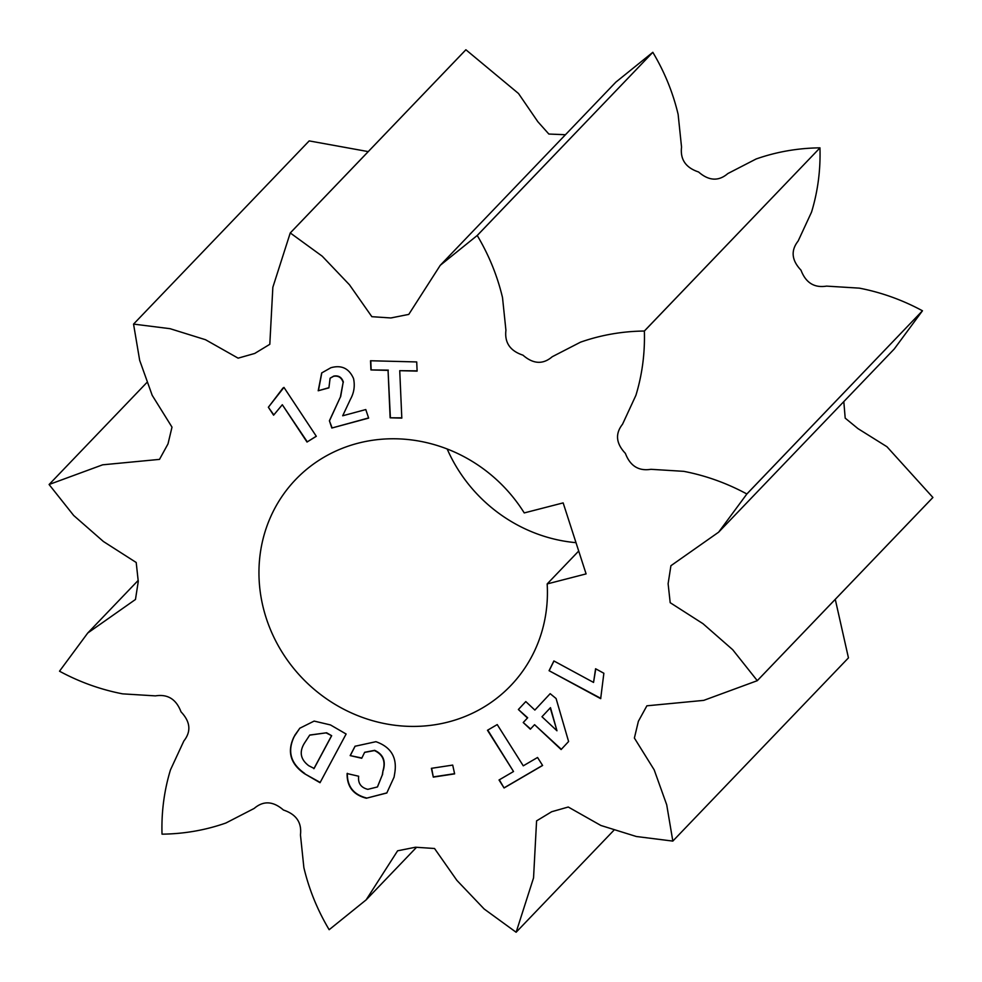 <?xml version="1.0" encoding="UTF-8"?>
<svg xmlns="http://www.w3.org/2000/svg" width="982" height="982" viewBox="0 0 982 982"><rect width="100%" height="100%" fill="white"/><g stroke="black" fill="none" stroke-linecap="round" stroke-linejoin="round"><path stroke-width="1.47" d="M448.222 722.016A148.945 138.953 43.8 0 1 282.485 652.809A148.945 138.953 43.8 0 1 295.68 479.523A148.945 138.953 43.8 0 1 358.16 443.177A148.945 138.953 43.8 0 1 524.241 512.923L563.152 502.894L586.094 573.893L547.17 583.934A148.945 138.953 43.8 0 1 510.701 685.669A148.945 138.953 43.8 0 1 448.222 722.016M447.178 448.983A148.945 138.953 -136.2 0 0 576.004 542.665M578.705 551.037L547.17 583.934M757.282 680.686A373.516 348.475 -136.2 0 0 757.282 680.661L732.707 649.716L702.977 623.68L670.19 602.69L668.116 583.725L670.915 565.718L718.628 532.183L746.86 494.007A373.516 348.475 -136.2 0 0 746.848 493.971C726.79 483.132 705.751 475.583 683.742 471.335L650.931 469.31C638.668 471.286 630.149 465.971 625.374 453.365C615.972 443.434 615.039 433.713 622.551 424.199L635.919 395.304C642.216 374.596 645.027 353.176 644.364 331.057A373.516 348.475 -136.2 0 0 644.339 331.032C622.207 331.29 600.923 335.009 580.497 342.178L552.203 356.748C542.997 364.666 533.251 364.126 522.94 355.153C510.137 350.918 504.466 342.632 505.926 330.296L502.514 297.595C497.346 275.795 488.913 255.099 477.24 235.496A373.516 348.475 -136.2 0 0 477.203 235.496L440.255 265.312L408.77 314.4L390.885 317.959L371.847 316.683L349.494 284.817L322.231 256.204L290.279 232.955A373.516 348.475 -136.2 0 0 290.242 232.967L272.849 287.284L269.805 344.314L254.706 353.459L238.123 358.16L205.508 339.723L170.046 328.688L133.564 324.097A373.516 348.475 -136.2 0 0 133.552 324.121L139.677 360.357L152.198 395.329L171.997 427.145L167.996 443.901L159.501 459.38L102.644 464.817L49.112 484.494A373.516 348.475 -136.2 0 0 49.1 484.531L73.675 515.476L103.405 541.499L136.203 562.49L138.266 581.454L135.467 599.474L87.754 633.009L59.521 671.185A373.516 348.475 -136.2 0 0 59.534 671.222C79.603 682.06 100.63 689.597 122.64 693.857L155.451 695.882C167.713 693.906 176.232 699.221 181.007 711.827C190.41 721.745 191.355 731.467 183.843 740.993L170.463 769.888C164.166 790.596 161.355 812.016 162.018 834.135A373.516 348.475 -136.2 0 0 162.042 834.16C184.174 833.89 205.459 830.183 225.885 823.014L254.178 808.432C263.385 800.526 273.131 801.054 283.442 810.027C296.245 814.274 301.916 822.56 300.455 834.884L303.868 867.597C309.035 889.397 317.468 910.093 329.142 929.684A373.516 348.475 -136.2 0 0 329.179 929.696L366.126 899.88L397.612 850.793L415.496 847.233L434.535 848.497L456.888 880.375L484.151 908.988L516.102 932.237A373.516 348.475 -136.2 0 0 516.139 932.225L533.545 877.908L536.577 820.878L551.675 811.733L568.259 807.02L600.874 825.469L636.336 836.504L672.817 841.095A373.516 348.475 -136.2 0 0 672.83 841.071L666.717 804.823L654.184 769.851L634.384 738.047L638.386 721.279L646.88 705.812L703.738 700.375L757.282 680.686L932.888 497.506A373.516 348.475 -136.2 0 0 932.9 497.469L886.955 446.736L857.973 428.618L845.195 418.136L843.808 401.601M835.265 599.339L848.448 657.879A373.516 348.475 -136.2 0 0 848.448 657.879L672.83 841.071M133.564 324.097L309.183 140.905A373.516 348.475 -136.2 0 0 309.17 140.929M309.183 140.905L368.238 151.609M290.279 232.955L465.898 49.763A373.516 348.475 -136.2 0 0 465.861 49.775L290.242 232.967M465.898 49.763L518.521 93.523L537.841 121.719L548.852 134.043L565.436 134.73M440.255 265.312L615.874 82.12L652.821 52.304A373.516 348.475 -136.2 0 0 652.821 52.304C664.532 71.907 672.965 92.603 678.132 114.403L681.545 147.116C680.084 159.44 685.755 167.726 698.558 171.973C708.869 180.946 718.615 181.474 727.822 173.569L756.115 158.986C776.541 151.817 797.826 148.11 819.958 147.84A373.516 348.475 -136.2 0 0 819.958 147.84C820.645 169.984 817.834 191.404 811.537 212.112L798.157 241.007C790.645 250.533 791.59 260.255 800.993 270.173C805.768 282.779 814.287 288.094 826.549 286.118L859.36 288.143C881.37 292.403 902.397 299.94 922.466 310.778A373.516 348.475 -136.2 0 0 922.466 310.778L894.246 348.991L718.628 532.183M416.712 361.941L417.117 371.122L399.735 370.68L401.81 418.111L390.136 417.804L388.062 370.374L370.926 369.932L370.533 360.75L416.712 361.941M330.48 724.937L346.118 734.02L320.022 782.703L304.481 773.681C290.488 763.935 286.953 751.721 293.863 737.065L299.768 728.251L314.13 721.083L330.48 724.937M561.115 749.548L534.564 724.679L530.341 729.209L523.222 722.531L527.444 718.002L518.373 709.507L525.8 701.578L534.859 710.072L550.178 693.673L556.082 698.521L568.603 741.52L561.115 749.548M433.308 777.118L431.393 768.329L452.702 765.088L454.629 773.877L433.308 777.118L431.663 768.292M283.958 387.399L316.314 436.29L307.01 442.035L282.313 404.731L273.597 415.177L268.356 407.248L283.958 387.399M504.073 787.969L499.028 779.99L513.525 771.521L487.477 730.277L497.223 724.581L523.271 765.825L537.559 757.478L542.604 765.469L504.073 787.969L499.31 779.818M600.677 698.656L549.073 670.694L553.885 660.947L593.545 682.429L595.583 668.754L603.869 673.259L600.677 698.656M361.732 758.276L350.169 755.6L355.03 746.259L375.934 741.692C391.241 747.106 397.477 757.797 394.641 773.767L394.077 777.143L386.798 793.002L366.36 798.231C353.324 794.88 346.904 786.643 347.1 773.558L358.651 776.234C357.865 783.219 360.922 787.601 367.833 789.344L377.407 786.963L382.268 775.007L382.98 770.772C385.766 761.259 382.919 754.532 374.449 750.579L364.604 752.396L361.732 758.276M365.783 409.555L368.643 418.099L331.83 428.029L329.4 420.762L340.398 396.998L343.148 382.354C341.515 377.493 338.311 375.48 333.536 376.327L330.099 378.242L328.909 387.865L318.205 390.762L321.691 372.939L330.86 367.734C341.49 364.752 349.052 368.36 353.545 378.561C355.079 385.889 354.048 392.763 350.476 399.208L342.693 415.779L365.783 409.555M516.139 932.225L613.762 830.391M644.364 331.057L819.982 147.865L644.339 331.032M746.848 493.971L922.466 310.778L746.86 494.007M757.282 680.661L932.9 497.469M49.112 484.494L146.735 382.661M477.203 235.496L652.821 52.304L477.24 235.496M316.265 436.229L307.01 442.035M307.243 441.79L282.313 404.731M273.818 414.92L268.356 407.248M268.589 407.002L283.049 387.939M454.58 773.681L433.541 776.872M487.759 730.105L513.525 771.521M542.555 765.383L504.306 787.724M561.336 749.303L534.564 724.679M530.575 728.963L523.222 722.531M523.455 722.298L527.444 718.002M527.678 717.756L518.373 709.507M518.619 709.262L525.8 701.578M550.178 693.673L534.859 710.072M556.966 730.78L550.485 707.654L541.978 716.737L556.966 730.78L550.239 707.887M600.824 698.362L549.073 670.694M549.306 670.448L553.971 660.996M595.767 668.852L593.545 682.429M320.181 782.421L304.481 773.681M304.715 773.435C290.721 763.689 287.186 751.488 294.097 736.819L293.863 737.065M294.097 736.819L295.066 734.818M295.3 734.573L299.878 728.128M326.638 732.781L309.674 735.15L304.383 743.251C299.056 751.991 300.517 759.479 308.753 765.714L314.117 768.452L331.671 735.702L326.638 732.781L309.796 735.039M331.671 735.702L326.405 733.026M313.884 768.697L331.437 735.948M361.806 757.994L350.169 755.6M350.402 755.354L355.153 746.136M386.908 792.879L366.36 798.231M366.593 797.998C353.557 794.634 347.137 786.41 347.333 773.313M377.53 786.84L382.268 775.007M382.501 774.761L382.98 770.772M383.213 770.526C386 761.013 383.152 754.286 374.682 750.334L374.449 750.579M374.682 750.334L364.727 752.273M417.105 370.865L399.735 370.68M401.798 417.853L390.136 417.804M390.37 417.559L388.062 370.374M388.295 370.128L370.926 369.932M371.159 369.686L370.779 360.762M368.581 417.939L331.83 428.029M332.063 427.784L329.4 420.762M329.633 420.517L340.398 396.998M340.631 396.753L343.148 382.354M343.381 382.108C341.748 377.248 338.545 375.234 333.77 376.081L333.536 376.327M333.77 376.081L330.21 378.119M328.86 387.694L318.205 390.762M318.45 390.517L321.814 372.829M87.754 633.009L138.192 580.399M366.126 899.88L416.564 847.27"/></g></svg>

